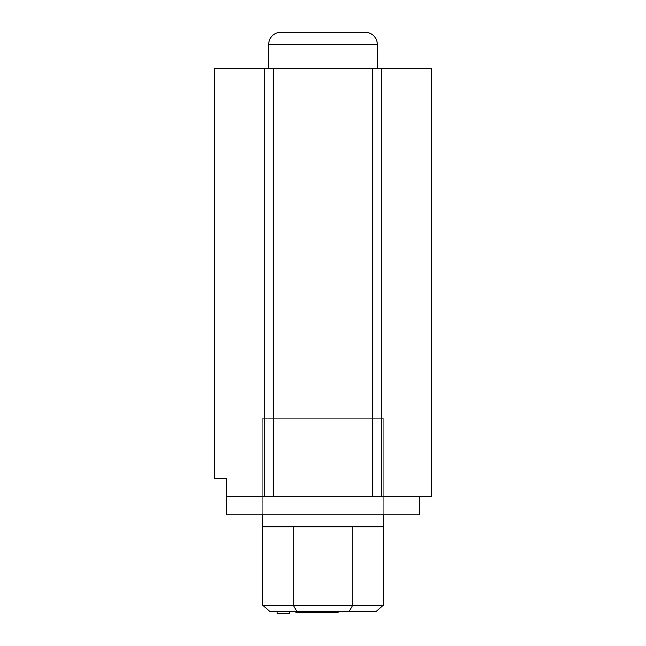<?xml version="1.0" encoding="UTF-8"?>
<svg xmlns="http://www.w3.org/2000/svg" width="646" height="646" viewBox="0 0 646 646"><rect width="100%" height="100%" fill="white"/><g stroke="black" fill="none" stroke-linecap="round" stroke-linejoin="round"><path stroke-width="0.48" stroke-dasharray="3.23 2.42" d="M262.688 418.293L383.312 418.293L383.312 514.789L262.688 514.789L262.688 418.293L262.688 514.789L419.496 514.789L226.504 514.789L383.312 514.789L262.688 514.789L383.312 514.789L383.312 418.293L262.688 418.293L263.851 418.293L262.688 418.293L262.688 514.789L262.688 418.293L383.312 418.293L262.688 418.293M431.56 496.693L226.504 496.693L226.504 478.605L214.44 478.605L214.561 68.484L264.295 68.484L214.44 68.484L214.561 478.605L226.504 478.605L226.504 496.693L406.568 496.693L239.432 496.693L264.295 496.693L264.295 68.484L431.439 68.484L381.705 68.484L381.705 496.693L323 496.693L381.705 496.693L372.734 496.693L372.734 68.484L273.266 68.484L273.266 496.693L264.295 496.693L264.295 68.484L273.266 68.484L273.266 496.693L372.734 496.693L372.734 68.484L381.705 68.484L381.705 496.693L431.439 496.693L431.56 68.484M268.72 68.484L377.28 68.484L268.72 68.484M431.439 496.693L431.439 68.484M268.72 44.364L377.28 44.364L268.72 44.364M365.216 32.3L280.784 32.3L365.216 32.3M289.222 611.286L277.166 611.286L289.222 611.286M383.312 514.789L383.312 418.293L383.312 514.789M349.268 611.286L376.327 611.286L349.268 611.286L352.74 605.254L352.74 526.853L262.688 526.853L383.312 526.853L262.688 526.853L383.312 526.853L262.688 526.853L383.312 526.853L352.74 526.853L352.74 605.254L293.26 605.254L293.26 526.853L293.26 605.254L262.688 605.254L293.26 605.254L296.732 611.286L349.268 611.286L296.732 611.286L293.26 605.254L352.74 605.254L349.268 611.286M269.673 611.286L296.732 611.286L269.673 611.286M338.141 611.286L295.925 611.286L338.141 611.286L338.141 612.497L295.925 612.497L295.925 611.286L338.141 611.286L334.039 611.286L334.039 612.497L334.039 611.286L295.925 611.286L295.925 612.497L338.141 612.497L338.141 611.286M383.312 418.293L263.851 418.293L383.312 418.293M383.312 605.254L352.74 605.254L383.312 605.254M289.222 613.7L277.166 613.7L289.222 613.7"/><path stroke-width="0.97" d="M226.504 496.693L226.504 514.789L419.496 514.789L419.496 496.693L419.496 514.789L226.504 514.789L226.504 478.605L214.561 478.605L214.44 68.484L214.44 478.605L214.44 68.484L264.295 68.484L214.561 68.484L214.44 478.605L226.504 478.605L226.504 496.693L239.432 496.693L226.504 496.693M268.72 44.364L377.28 44.364A12.064 12.064 0 0 0 365.216 32.3L280.784 32.3A12.064 12.064 0 0 0 268.72 44.364L268.72 68.484L268.72 44.364A12.064 12.064 0 0 1 280.784 32.3L365.216 32.3A12.064 12.064 0 0 1 377.28 44.364L268.72 44.364M377.28 68.484L377.28 44.364L377.28 68.484M406.568 496.693L239.432 496.693L273.266 496.693L273.266 68.484L264.295 68.484L264.295 496.693L264.295 68.484L372.734 68.484L273.266 68.484L273.266 496.693L381.705 496.693L381.705 68.484L372.734 68.484L372.734 496.693L372.734 68.484L431.439 68.484L381.705 68.484L381.705 496.693L431.56 496.693L431.56 68.484L431.439 496.693L406.568 496.693M431.439 68.484L431.439 496.693M277.166 611.286L277.166 613.7L289.222 613.7L289.222 611.286L289.222 613.7L277.166 613.7L277.166 611.286M293.26 526.853L383.312 526.853L383.312 514.789L383.312 526.853L262.688 526.853L293.26 526.853L293.26 605.254L293.26 526.853M262.688 514.789L262.688 526.853L262.688 514.789M376.327 611.286L269.673 611.286L262.688 605.254L352.74 605.254L352.74 526.853L352.74 605.254L383.312 605.254L383.312 526.853L383.312 605.254L376.327 611.286L383.312 605.254L352.74 605.254L349.268 611.286L269.673 611.286L262.688 605.254L262.688 526.853L262.688 605.254L293.26 605.254L296.732 611.286L293.26 605.254L352.74 605.254L349.268 611.286L376.327 611.286M338.141 611.286L338.141 612.497L338.141 611.286M334.039 611.286L334.039 612.497L338.141 612.497L334.039 612.497L334.039 611.286M295.925 611.286L295.925 612.497L334.039 612.497L295.925 612.497L295.925 611.286"/></g></svg>
